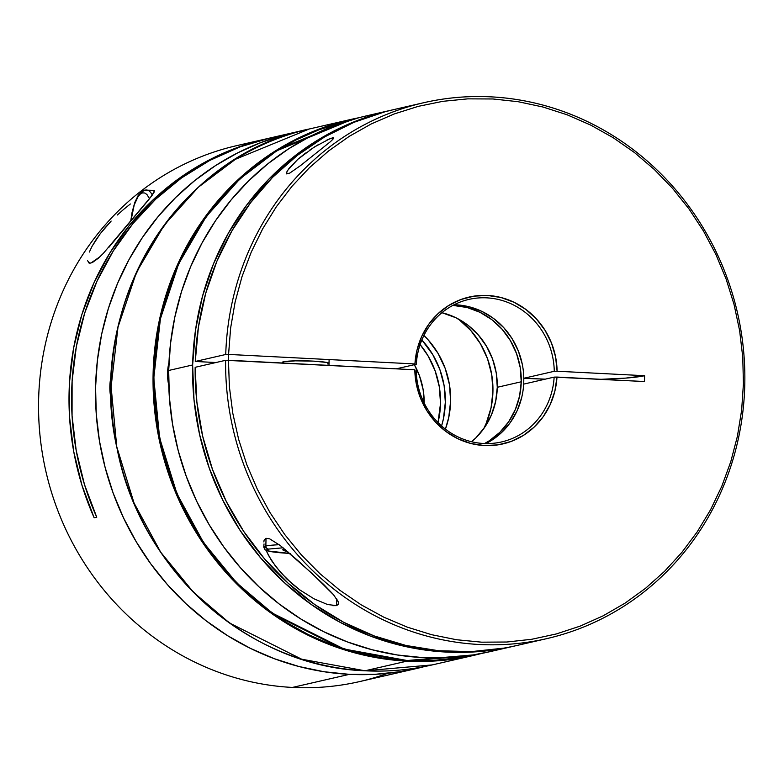 <?xml version="1.0" encoding="UTF-8"?>
<svg xmlns="http://www.w3.org/2000/svg" width="784" height="784" viewBox="0 0 784 784"><rect width="100%" height="100%" fill="white"/><g stroke="black" fill="none" stroke-linecap="round" stroke-linejoin="round"><path stroke-width="1.18" d="M149.548 198.695L146.931 194.51L144.815 193.021L142.57 192.864L140.307 194.06L138.102 196.539L134.201 204.977L130.918 220.98A35.094 11.437 92.9 0 1 142.57 192.864A2.92 2.754 -102.9 0 1 145.393 190.091A38.024 12.397 92.9 0 1 146.549 189.993A38.024 12.397 92.9 0 1 152.321 195.098M144.638 190.169A2.92 2.754 77.1 0 0 142.57 192.864M99.872 256.829L90.787 263.12L88.504 262.807M152.723 190.473L154.409 190.737L152.723 190.473L154.409 190.737L151.841 195.755L103.282 253.428L98.402 258.191L92.355 262.552L89.729 263.228L87.494 260.67M94.178 517.832A274.929 258.798 -102.9 0 1 267.128 138.66A274.929 258.798 -102.9 0 1 268.402 138.376L235.112 148.362L205.271 162.053L177.4 179.654L151.959 200.89L129.34 225.42L109.917 252.86L93.992 282.759L81.84 314.639L73.627 347.998L69.502 382.288L69.531 416.97L73.706 451.496L81.967 485.286L94.178 517.832L96.746 517.244L94.178 517.832M267.128 138.66L236.66 145.657A274.929 258.798 77.1 0 0 40.062 436.11A274.929 258.798 77.1 0 0 292.432 687.431L349.409 674.348A274.929 258.798 -102.9 0 1 97.04 423.037A274.929 258.798 -102.9 0 1 293.647 132.574L269.686 138.072A274.929 258.798 77.1 0 0 96.746 517.244L84.476 484.532L76.205 450.545L72.059 415.834L72.108 380.975L76.352 346.518L84.721 313.022L97.079 281.035L113.229 251.066L132.908 223.607L155.791 199.097L181.516 177.948L209.661 160.485L239.767 146.99L269.784 138.053M293.647 132.574A274.929 258.798 -102.9 0 1 301.468 130.918L285.288 134.652L261.111 142.472L237.846 152.782L215.708 165.483L194.912 180.438L175.665 197.519L158.133 216.56L142.512 237.366L128.929 259.739L117.531 283.475L108.417 308.337L101.685 334.092L97.392 360.473L95.579 387.257L96.265 414.158L99.45 440.931L105.095 467.313L113.141 493.048L123.529 517.901L136.142 541.617L150.861 563.98L167.551 584.766L186.043 603.778L206.172 620.83L227.732 635.765L250.517 648.427L274.312 658.707L298.88 666.498L323.998 671.731L349.409 674.348L292.432 687.431A274.929 258.798 77.1 0 0 359.68 681.57L416.657 668.487A274.929 258.798 -102.9 0 1 349.409 674.348L374.879 674.338L400.163 671.682L425.006 666.42M130.36 203.977L123.774 209.279L130.36 203.977M117.296 215.032L123.774 209.279L117.296 215.032M105.409 227.36L111.161 221.068L100.234 233.75L105.409 227.36M95.756 240.11L100.234 233.75L92.051 246.323L95.756 240.11M89.347 252.046L92.051 246.323L89.347 252.046M154.409 190.737L153.929 192.629L148.676 199.773L108.564 247.666M414.364 364.678A73.118 68.835 -102.9 0 1 424.203 403.064L423.154 389.785L419.509 375.928L414.364 364.678M424.418 666.576A274.929 258.798 -102.9 0 1 416.657 668.487M387.766 673.319A274.929 258.798 -102.9 0 1 292.432 687.431A274.929 258.798 -102.9 0 1 39.337 427.848A274.929 258.798 -102.9 0 1 252.007 142.649M289.796 553.406A35.094 3.058 1.2 0 1 268.559 549.084A2.92 2.754 -102.9 0 1 265.864 546.027L266.021 538.294L265.864 546.027A38.024 3.312 1.2 0 1 279.212 544.723M283.514 363.061L283.543 361.757L283.514 363.061M264.022 543.949L263.747 547.065A38.024 3.312 1.2 0 1 265.864 546.027A2.92 2.754 77.1 0 0 268.559 549.084L266.668 550.221L270.108 551.456L290.158 553.426M283.122 547.8L268.559 549.084M282.563 549.8L285.376 549.643L282.563 549.8L286.366 551.613L282.563 549.8M287.797 551.681L286.366 551.613L286.385 550.495L286.366 551.613L287.797 551.681M337.492 600.034L338.629 603.396L336.483 605.63L336.63 598.662L336.483 605.63L332.759 605.669M263.855 541.93L264.11 540.147L266.021 538.294L269.716 538.863L280.3 545.556L311.66 573.114L334.033 595.272M326.928 140.013L332.465 137.847L332.416 139.856L332.465 137.847L333.582 138.484L330.436 141.679L300.556 165.571L289.757 173.097L286.327 173.891L287.365 170.677L297.842 159.309L314.266 147.069L330.172 138.592M333.749 138.062L333.514 138.592M328.8 363.658L326.693 362.443L313.326 361.12L295.45 360.846L283.543 361.757A23.402 2.038 1.2 0 1 309.553 360.963A23.402 2.038 1.2 0 1 329.025 363.384A23.402 2.038 1.2 0 1 327.722 364.021M423.723 102.714L393.264 109.711A274.929 258.798 77.1 0 0 195.275 361.473L225.733 354.486A274.929 258.798 -102.9 0 1 423.723 102.714A274.929 258.798 -102.9 0 1 744.8 383.954A274.929 258.798 -102.9 0 1 546.732 638.637A274.929 258.798 -102.9 0 1 225.616 360.307L195.157 367.304A274.929 258.798 77.1 0 0 516.274 645.624L546.732 638.637M390.697 110.299L366.745 115.797A274.929 258.798 77.1 0 0 168.678 370.469L192.639 364.972A274.929 258.798 -102.9 0 1 390.697 110.299A274.929 258.798 -102.9 0 1 391.961 110.015M330.436 141.679L300.556 165.571L289.757 173.097L286.327 173.891L286.346 172.666L289.169 168.188L297.842 159.309L305.574 153.047M332.465 137.847L333.621 137.808L333.582 138.484M471.547 441.735A73.118 68.835 77.1 0 0 497.281 387.286L521.242 381.788A73.118 68.835 -102.9 0 1 484.571 443.538L489.294 440.765L499.937 432.249L508.757 421.655L515.402 409.385L519.616 395.93L521.242 381.788L497.281 387.286A73.118 68.835 77.1 0 0 441.931 312.698L456.082 317.824L467.872 325.164L478.142 334.758L486.501 346.234L492.617 359.15L496.252 373.008L497.281 387.286L495.664 401.428L491.45 414.883L484.806 427.153L475.986 437.746L471.547 441.735M485.933 443.577A73.118 68.835 77.1 0 0 523.692 384.111L554.151 377.114A73.118 68.835 -102.9 0 1 501.584 441.941A73.118 68.835 -102.9 0 1 416.186 370.058A73.118 68.835 77.1 0 0 483.708 443.499A73.118 68.835 77.1 0 0 554.151 377.114L556.983 377.055A75.352 70.932 -102.9 0 1 484.394 445.547A75.352 70.932 -102.9 0 1 414.814 369.783L228.448 360.248L229.398 386.845L232.799 413.276L238.62 439.305L246.803 464.677L257.279 489.138L269.941 512.471L284.67 534.453L301.321 554.856L319.745 573.506L339.746 590.205L361.159 604.807L383.758 617.165L407.337 627.161L431.67 634.707L456.523 639.734L481.65 642.174L506.827 642.018L531.797 639.264L556.336 633.942L580.199 626.102L603.161 615.812L625.005 603.18L645.506 588.323L664.499 571.379L681.766 552.514L697.172 531.915L710.559 509.767L721.79 486.286L730.776 461.698L737.411 436.237L741.644 410.15L743.428 383.68L742.752 357.083L739.626 330.623L734.059 304.535L726.131 279.084L715.9 254.506L703.473 231.035L688.969 208.897L672.515 188.307L654.287 169.462L634.442 152.537L613.176 137.7L590.695 125.087L567.214 114.827L542.949 107.006L518.146 101.704L493.028 98.98L467.852 98.853L442.842 101.322L418.254 106.359L394.303 113.935L371.234 123.95L349.262 136.338L328.594 150.959L309.435 167.678L291.962 186.337L276.34 206.76L262.728 228.752L251.252 252.095L242.031 276.576L235.131 301.948L230.633 327.986L228.575 354.427L414.942 363.952L417.059 349.831L421.704 336.463L428.691 324.341L437.776 313.904L448.624 305.535L460.835 299.537L473.967 296.146L487.53 295.46L501.045 297.528L514.01 302.261L525.937 309.484L536.413 318.941L545.037 330.289L551.505 343.098L555.582 356.916L557.11 371.234L644.605 375.703L644.487 381.534L556.983 377.055L554.866 391.187L550.221 404.554L543.234 416.676L534.149 427.113L523.3 435.483L511.09 441.47L497.958 444.871L484.394 445.547L470.88 443.489L457.925 438.756L445.988 431.523L435.512 422.066L426.888 410.728L420.42 397.909L416.343 384.091L414.814 369.783L225.616 360.307A274.929 258.798 77.1 0 0 480.876 644.566A274.929 258.798 77.1 0 0 744.8 383.954A274.929 258.798 77.1 0 0 492.342 96.932A274.929 258.798 77.1 0 0 225.733 354.486L228.575 354.427L228.448 360.248L225.616 360.307L195.157 367.304L196.862 401.986L202.693 436.276L212.562 469.636L226.321 501.515L243.726 531.415L264.522 558.855L288.355 583.384L314.864 604.631L343.608 622.231L374.135 635.912L405.955 645.467L438.55 650.73L471.409 651.612L504.004 648.113M452.868 305.388A73.118 68.835 -102.9 0 1 521.242 381.788L520.213 367.51L516.568 353.653L510.453 340.736L502.103 329.26L491.833 319.666L480.033 312.326L467.166 307.514L452.868 305.388M358.386 117.865L334.219 125.695L310.944 136.004L288.806 148.705L268.01 163.66L248.763 180.741L231.241 199.783L215.61 220.588L202.037 242.962L190.63 266.697L181.525 291.56L174.783 317.304L170.491 343.696L168.678 370.469A274.929 258.798 77.1 0 0 489.755 651.71L513.716 646.212A274.929 258.798 -102.9 0 1 192.639 364.972L168.678 370.469L169.373 397.38L172.549 424.144L178.193 450.535L186.249 476.27L196.627 501.123L209.24 524.839L223.959 547.193L240.649 567.979L259.151 586.991L279.271 604.052L300.831 618.978L323.616 631.649L347.41 641.929L371.988 649.72L397.096 654.954L422.517 657.57L447.987 657.56L473.262 654.905L490.02 651.651M514.951 645.928A274.929 258.798 -102.9 0 1 513.716 646.212M263.855 541.832L264.11 540.147L266.021 538.294L269.716 538.863L280.3 545.556L298.929 561.491L323.576 584.364L333.308 594.429L338.384 601.975L338.404 604.366L336.483 605.63L327.487 604.503L314.11 598.868L299.743 589.872L292.961 584.531L280.937 572.839L271.538 560.629L265.982 550.339M264.58 546.399L265.08 547.967M393.666 109.613L385.12 111.73L354.084 122.265L324.664 136.896L297.322 155.379L272.509 177.419L250.615 202.674L231.986 230.731L216.933 261.141L205.682 293.412L198.43 327.036L195.275 361.473L215.933 362.531L195.275 361.473L225.733 354.486L228.575 354.427L414.942 363.952A75.352 70.932 -102.9 0 1 487.53 295.46A75.352 70.932 -102.9 0 1 557.11 371.234L554.268 371.293A73.118 68.835 77.1 0 0 486.756 297.851A73.118 68.835 77.1 0 0 416.314 364.237L396.263 368.833L416.314 364.237A73.118 68.835 -102.9 0 1 468.871 299.41A73.118 68.835 -102.9 0 1 554.268 371.293L523.81 378.28A73.118 68.835 77.1 0 0 454.073 304.77M282.23 363.002L282.24 362.394A23.402 2.038 1.2 0 1 283.543 361.757L282.279 362.522M309.837 149.999L318.706 144.374M286.327 173.891L286.346 172.666M314.11 598.868L299.743 589.872L286.64 578.798L275.86 566.724L268.02 554.641M515 645.918L501.103 648.76L468.332 652.219L435.296 651.249L402.545 645.859L370.587 636.138L339.952 622.241L311.14 604.395L284.602 582.884L260.788 558.071L240.061 530.347L222.774 500.153L209.201 467.989L199.557 434.375L194.011 399.85L192.639 364.972L195.461 330.319L202.448 296.43L213.473 263.875L228.369 233.171L246.882 204.81L268.716 179.262L293.53 156.927L320.901 138.18L350.409 123.323L381.553 112.582L392 110.005M523.81 378.28L523.741 384.091L523.81 378.28L554.268 371.293L557.11 371.234L644.605 375.703L625.857 378.094L601.073 379.309A94.844 8.271 -178.8 0 0 644.605 375.703L644.487 381.534L554.151 377.114L523.692 384.111M521.615 397.802L517.107 410.757L510.315 422.517L501.495 432.631L490.98 440.735M456.298 304.839L469.4 306.838L481.964 311.424L493.538 318.431L503.7 327.594L512.07 338.59L518.351 351.016L522.32 364.403M545.301 379.142L523.869 378.28A94.844 8.271 -178.8 0 0 545.301 379.142M168.952 362.551A47.53 44.737 77.1 0 0 168.746 385.228L167.56 373.253L168.952 362.551M438.011 422.547A84.819 79.841 77.1 0 0 420.116 344.588L428.005 355.789L435.1 370.773L439.324 386.855L440.52 403.417L438.011 422.547M421.851 339.972A84.819 79.841 -102.9 0 1 441.588 425.937L443.44 418.715L445.332 402.31L444.136 385.748L439.912 369.676L432.817 354.691L421.851 339.972M111.446 375.026A47.53 44.737 77.1 0 0 111.22 399.281L109.848 386.502L111.446 375.017M445.42 429.113A84.819 79.841 77.1 0 0 423.919 335.444L428.417 340.168L438.109 353.476L445.204 368.46L449.428 384.542L450.624 401.094L448.732 417.5L445.42 429.113M458.503 319.078A84.819 79.841 -102.9 0 1 483.679 428.77L486.168 423.399L491.058 407.788L492.94 391.383L491.744 374.821L487.521 358.739L480.425 343.764L470.733 330.446L458.503 319.078M474.173 655.287L481.935 653.376L474.173 655.287A274.929 258.798 -102.9 0 1 406.935 661.147L474.173 655.287L432.239 664.91C410.14 669.977 387.717 671.927 364.981 670.781L301.673 659.207L229.565 623.025L193.521 592.312L160.661 552.152L134.044 503.014L116.757 446.772L111.112 386.767L117.992 327.173L136.524 272.156L164.366 224.92L198.381 187.2L235.474 159.27L309.229 128.997A274.929 258.798 77.1 0 0 112.622 419.46A274.929 258.798 77.1 0 0 364.991 670.781L406.935 661.147L407.141 660.52L344.078 649.025L272.283 613.078L236.376 582.571L203.595 542.675L176.988 493.842L159.613 437.913L153.782 378.172L160.416 318.774L178.654 263.855L206.192 216.609L239.973 178.811L276.87 150.744L350.389 120.148L319.029 129.772L295.813 140.062L273.714 152.733L252.967 167.668L233.759 184.71L216.266 203.703L200.675 224.469L187.121 246.793L175.753 270.48L166.659 295.284L159.936 320.979L155.653 347.312L153.84 374.037L154.526 400.879L157.702 427.594L163.337 453.926L171.373 479.602L181.731 504.406L194.314 528.073L209.005 550.378L225.665 571.124L244.118 590.097L264.198 607.11L285.709 622.016L308.455 634.658L332.191 644.909L356.72 652.69L381.779 657.913L407.141 660.52L406.935 661.147A274.929 258.798 -102.9 0 1 154.566 409.826A274.929 258.798 -102.9 0 1 351.163 119.374L277.418 149.646L240.325 177.576L206.3 215.296L178.468 262.532L159.936 317.549L153.047 377.143L158.691 437.149L175.979 493.381L202.595 542.528L235.465 582.688L271.499 613.402L343.608 649.583L406.935 661.147L364.991 670.781A274.929 258.798 77.1 0 0 432.239 664.91L364.981 670.781C248.342 666.929 140.13 569.948 117.1 448.644C84.505 307.749 175.734 155.947 309.229 128.997L351.163 119.374A274.929 258.798 -102.9 0 1 358.984 117.708L351.163 119.374L358.984 117.708M473.144 654.924L457.778 657.854L432.552 660.51L407.141 660.52L473.144 654.924M456.229 658.099L452.995 659.177M130.732 221.215L132.065 212.405L134.809 202.39L138.268 195.304L142.237 191.198L144.677 190.159L153.684 190.355M263.747 547.065L264.953 549.672L267.432 550.887L289.815 553.426M328.986 365.393L329.104 359.562"/></g></svg>
